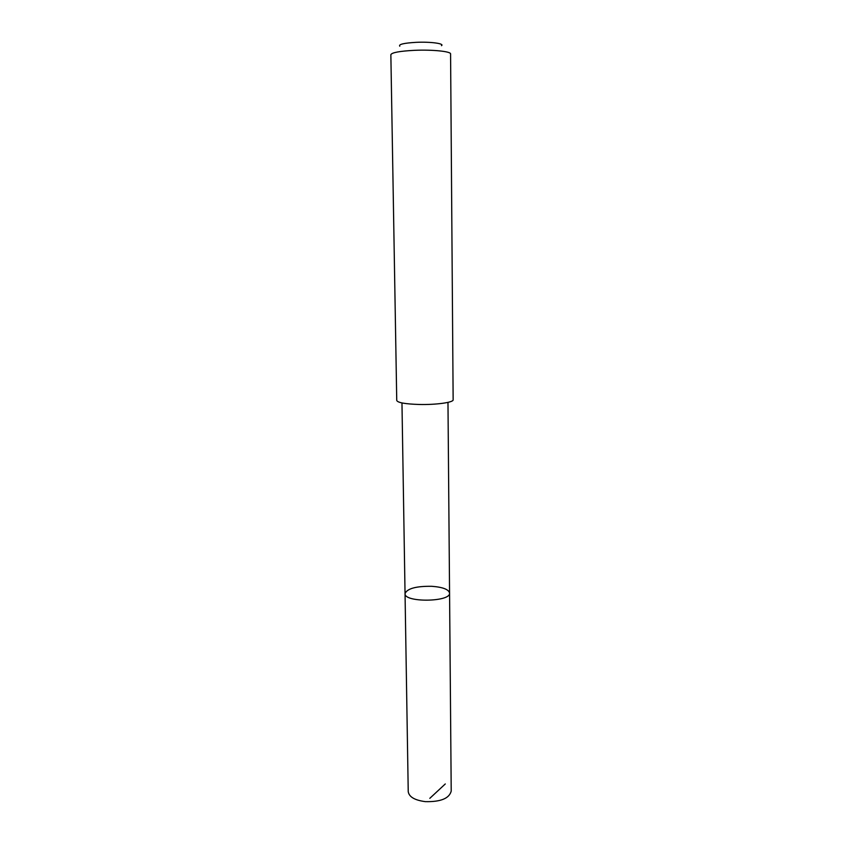<?xml version="1.0" encoding="UTF-8"?>
<svg xmlns="http://www.w3.org/2000/svg" width="844" height="844" viewBox="0 0 844 844"><rect width="100%" height="100%" fill="white"/><g stroke="black" fill="none" stroke-linecap="round" stroke-linejoin="round"><path stroke-width="1.27" d="M431.674 586.295C442.699 587.118 448.67 589.376 449.567 593.047C450.907 602.141 403.928 602.711 405.046 593.596C407.156 588.553 416.039 586.116 431.674 586.295M408.232 791.609C409.023 796.926 414.742 800.26 425.387 801.642C440.695 801.969 449.303 798.445 451.213 791.081L449.567 593.047C450.907 602.141 403.928 602.711 405.046 593.596L408.232 791.609M419.109 404.476C436.126 404.909 453.734 402.419 453.144 399.792L450.58 53.953C451.171 51.442 432.455 49.501 414.436 50.334C399.634 51.115 391.785 52.571 390.856 54.681L396.743 400.478C397.693 402.683 405.141 404.012 419.109 404.476M399.771 46.209C398.389 44.363 403.854 43.065 416.166 42.337C430.598 41.63 444.883 43.593 441.465 45.692M445.284 783.949L429.807 798.34M401.966 402.947L405.046 593.596M447.974 402.377L449.567 593.047"/></g></svg>
